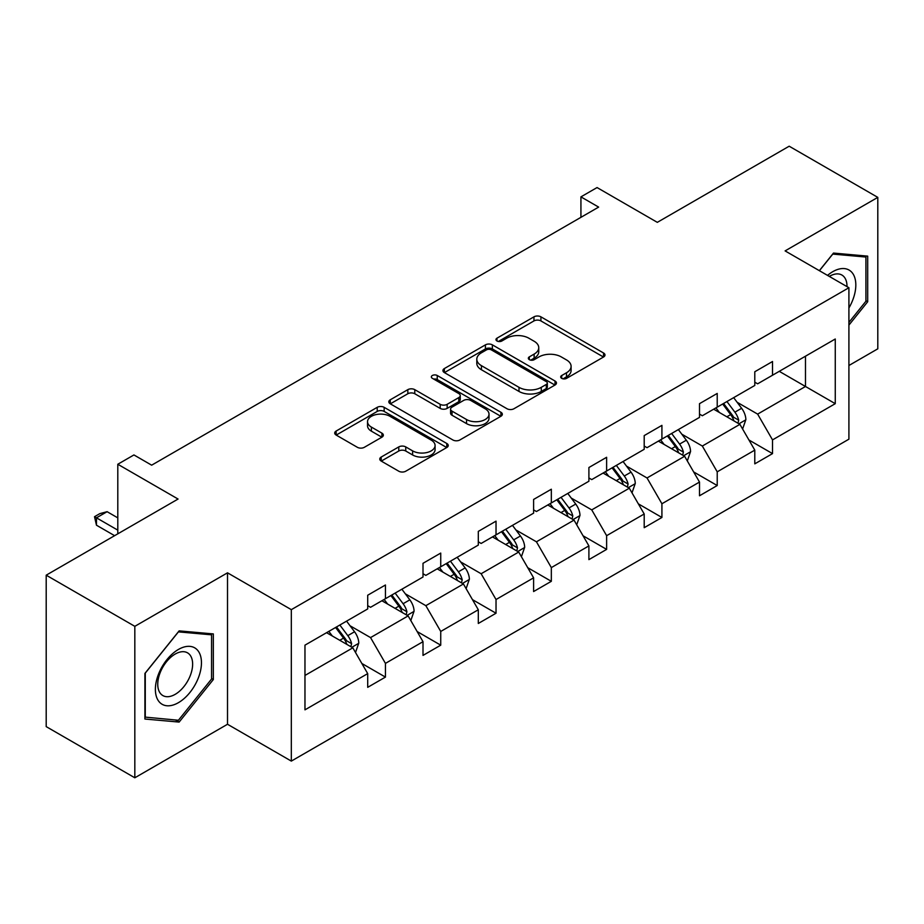 <?xml version="1.0" encoding="UTF-8"?>
<svg xmlns="http://www.w3.org/2000/svg" width="924" height="924" viewBox="0 0 924 924"><rect width="100%" height="100%" fill="white"/><g stroke="black" fill="none" stroke-linecap="round" stroke-linejoin="round"><path stroke-width="1.39" d="M561.711 378.355A3.442 1.987 0 0 0 566.574 378.355L603.545 357.011A4.92 2.841 0 0 0 604.989 355.001A4.92 2.841 0 0 0 603.545 352.991L540.921 316.84A4.92 2.841 0 0 0 533.957 316.84L496.985 338.172A3.442 1.987 0 0 0 495.98 339.582A3.442 1.987 0 0 0 496.985 340.991A3.442 1.987 0 0 0 501.859 340.991L506.641 338.23A15.743 9.09 0 0 1 528.909 338.23L534.13 341.245A15.743 9.09 0 0 1 538.75 347.667A15.743 9.09 0 0 1 534.13 354.1L529.348 356.86A3.442 1.987 0 0 0 528.343 358.269A3.442 1.987 0 0 0 529.348 359.667A3.442 1.987 0 0 0 534.222 359.667L539.004 356.907A15.743 9.09 0 0 1 561.272 356.907L566.493 359.921A15.743 9.09 0 0 1 571.101 366.354A15.743 9.09 0 0 1 566.493 372.776L561.711 375.537A3.442 1.987 0 0 0 560.695 376.946A3.442 1.987 0 0 0 561.711 378.355L561.711 375.537M848.913 365.511L877.8 348.822L877.8 197.378L789.177 146.211L657.311 222.349L597.054 187.56L580.93 196.87L580.93 217.336M134.823 777.789L227.512 724.266L227.512 572.822L134.823 626.333L134.823 777.789L46.2 726.622L46.2 575.178L178.066 499.041L117.798 464.252L117.798 533.829M134.823 626.333L46.2 575.178M381.208 457.045A4.92 2.841 0 0 0 379.776 459.055A4.92 2.841 0 0 0 381.208 461.064L398.787 471.217A4.92 2.841 0 0 0 405.74 471.217L446.8 447.505A4.92 2.841 0 0 0 448.244 445.495A4.92 2.841 0 0 0 446.8 443.485L384.165 407.334A4.92 2.841 0 0 0 377.211 407.334L336.151 431.034A4.92 2.841 0 0 0 334.707 433.044A4.92 2.841 0 0 0 336.151 435.054L357.38 447.308A4.92 2.841 0 0 0 364.333 447.308L381.912 437.168A4.92 2.841 0 0 0 383.344 435.158A4.92 2.841 0 0 0 381.912 433.148L371.379 427.073A13.167 7.6 0 0 1 367.533 421.691A13.167 7.6 0 0 1 375.652 414.68A13.167 7.6 0 0 1 389.997 416.32L431.231 440.124A13.167 7.6 0 0 1 435.089 445.495A13.167 7.6 0 0 1 426.957 452.517A13.167 7.6 0 0 1 412.612 450.877L405.74 446.904A4.92 2.841 0 0 0 398.787 446.904L381.208 457.045L381.208 461.064M117.798 464.252L133.934 454.943L151.652 465.176L598.648 207.103L580.93 196.87M227.512 572.822L291.326 609.655L848.913 287.734L848.913 439.177L291.326 761.099L291.326 609.655M877.8 197.378L785.1 250.901L848.913 287.734M506.999 408.743A4.92 2.841 0 0 0 513.952 408.743L555.012 385.031A4.92 2.841 0 0 0 556.456 383.021A4.92 2.841 0 0 0 555.012 381.011L492.377 344.86A4.92 2.841 0 0 0 485.423 344.86L444.363 368.561A4.92 2.841 0 0 0 442.919 370.57A4.92 2.841 0 0 0 444.363 372.58L506.999 408.743M433.737 379.094A3.442 1.987 0 0 1 437.237 379.591L437.237 375.491L500.9 412.254A4.92 2.841 0 0 1 502.344 414.264A4.92 2.841 0 0 1 500.9 416.274L459.852 439.974A4.92 2.841 0 0 1 452.887 439.974L390.263 403.811L390.263 399.803A4.92 2.841 0 0 0 388.819 401.813A4.92 2.841 0 0 0 390.263 403.811M390.263 399.803L407.831 389.651A4.92 2.841 0 0 1 414.784 389.651L440.194 404.319A4.92 2.841 0 0 0 447.147 404.319L458.801 397.586A4.92 2.841 0 0 0 460.244 395.576A4.92 2.841 0 0 0 458.801 393.566L432.363 378.309A3.442 1.987 0 0 1 431.346 376.9A3.442 1.987 0 0 1 433.483 375.063A3.442 1.987 0 0 1 437.237 375.491M304.966 645.16L367.706 608.939L367.706 595.229L385.435 584.996L385.435 598.706L423.007 577.015L423.007 563.305L440.736 553.072L440.736 566.782L478.309 545.091L478.309 531.381L496.026 521.148L496.026 534.857L533.598 513.167L533.598 499.457L551.328 489.223L551.328 502.933L588.9 481.242L588.9 467.521L606.629 457.288L606.629 471.009L644.201 449.307L644.201 435.597L661.919 425.363L661.919 439.073L699.503 417.382L699.503 403.673L717.22 393.439L717.22 407.149L754.793 385.458L754.793 371.748L772.522 361.515L772.522 375.225L835.261 339.004L835.261 403.673L772.522 439.893L772.522 453.615L754.793 463.848L754.793 450.127L717.22 471.829L717.22 485.539L699.503 495.772L699.503 482.062L661.919 503.753L661.919 517.463L644.201 527.696L644.201 513.987L606.629 535.677L606.629 549.387L588.9 559.621L588.9 545.911L551.328 567.602L551.328 581.312L533.598 591.545L533.598 577.835L496.026 599.526L496.026 613.236L478.309 623.469L478.309 609.759L440.736 631.45L440.736 645.171L423.007 655.405L423.007 641.683L385.435 663.386L385.435 677.096L367.706 687.329L367.706 673.619L304.966 709.84L304.966 645.16M381.889 600.75L408.119 615.904L370.547 637.595L350.023 625.744M370.547 637.595L385.435 663.386M408.119 615.904L423.007 641.683M367.706 605.67L370.547 607.299L385.435 598.706M437.191 568.826L463.421 583.98L425.849 605.67L405.324 593.82M425.849 605.67L440.736 631.45M463.421 583.98L478.309 609.759M423.007 573.746L425.849 575.375L440.736 566.782M492.48 536.902L518.711 552.044L481.138 573.746L460.626 561.896M481.138 573.746L496.026 599.526M518.711 552.044L533.598 577.835M478.309 541.811L481.138 543.451L496.026 534.857M547.782 504.978L574.012 520.12L536.44 541.811L515.927 529.972M536.44 541.811L551.328 567.602M574.012 520.12L588.9 545.911M533.598 509.886L536.44 511.526L551.328 502.933M603.083 473.053L629.313 488.195L591.741 509.886L571.217 498.048M591.741 509.886L606.629 535.677M629.313 488.195L644.201 513.987M588.9 477.962L591.741 479.602L606.629 471.009M658.385 441.129L684.615 456.271L647.031 477.962L626.518 466.123M647.031 477.962L661.919 503.753M684.615 456.271L699.503 482.062M644.201 446.038L647.031 447.678L661.919 439.073M713.674 409.193L739.905 424.347L702.332 446.038L681.82 434.188M702.332 446.038L717.22 471.829M739.905 424.347L754.793 450.127M699.503 414.114L702.332 415.742L717.22 407.149M779.255 371.332L805.485 386.486L757.634 414.114L737.121 402.263M757.634 414.114L772.522 439.893M835.261 403.673L805.485 386.486L805.485 356.19L835.261 339.004M227.512 724.266L291.326 761.099M754.793 382.19L757.634 383.818L772.522 375.225M304.966 675.456L352.818 647.828L326.588 632.686M352.818 647.828L367.706 673.619M748.948 439.997L772.522 453.615M693.647 471.921L717.22 485.539M638.357 503.857L661.919 517.463M583.056 535.781L606.629 549.387M527.754 567.706L551.328 581.312M472.453 599.63L496.026 613.236M417.163 631.554L440.736 645.171M361.862 663.478L385.435 677.096M848.913 325.109L867.694 301.744L867.694 256.133L833.494 253.072L819.345 270.663M213.34 679.533L213.34 633.922L179.129 630.873L144.918 673.423L144.918 719.034L179.129 722.083L213.34 679.533L211.561 678.505M563.086 378.84L566.493 376.877A15.743 9.09 0 0 0 571.101 370.443L571.101 366.354M538.75 347.667L538.75 351.767A15.743 9.09 0 0 1 534.13 358.189L530.722 360.164M603.488 357.045L540.921 320.928A4.92 2.841 0 0 0 533.957 320.928L498.371 341.476M554.943 385.077L492.377 348.949A4.92 2.841 0 0 0 485.423 348.949L444.432 372.615M546.315 384.43A3.442 1.987 0 0 0 547.32 383.021A3.442 1.987 0 0 0 546.315 381.624L491.337 349.884A3.442 1.987 0 0 0 486.463 349.884L481.416 352.795A15.743 9.09 0 0 0 476.807 359.217A15.743 9.09 0 0 0 481.416 365.65L518.999 387.341A15.743 9.09 0 0 0 541.268 387.341L546.315 384.43L546.315 388.519A3.442 1.987 0 0 0 547.32 387.121L547.32 383.021M476.807 359.217L476.807 363.317A15.743 9.09 0 0 0 481.416 369.739L481.416 365.65M546.315 388.519L541.268 391.441A15.743 9.09 0 0 1 518.999 391.441L481.416 369.739M390.321 403.857L407.831 393.751L407.831 389.651M460.244 395.576L460.244 399.676A4.92 2.841 0 0 1 458.801 401.686L447.147 408.408A4.92 2.841 0 0 1 440.194 408.408L414.784 393.751A4.92 2.841 0 0 0 407.831 393.751M437.237 379.591L500.843 416.308M466.551 419.531A13.167 7.6 0 0 0 480.884 421.182A13.167 7.6 0 0 0 489.015 414.16A13.167 7.6 0 0 0 485.158 408.789L470.628 400.404A4.92 2.841 0 0 0 463.675 400.404L452.021 407.126A4.92 2.841 0 0 0 450.577 409.136A4.92 2.841 0 0 0 452.021 411.145L466.551 419.531L466.551 423.631A13.167 7.6 0 0 0 480.884 425.271A13.167 7.6 0 0 0 489.015 418.26L489.015 414.16M450.577 409.136L450.577 413.236A4.92 2.841 0 0 0 452.021 415.246L452.021 411.145M466.551 423.631L452.021 415.246M435.089 445.495L435.089 449.595A13.167 7.6 0 0 1 426.957 456.618A13.167 7.6 0 0 1 412.612 454.966L405.74 451.004A4.92 2.841 0 0 0 398.787 451.004L381.277 461.111M367.533 421.691L367.533 425.791A13.167 7.6 0 0 0 371.379 431.162L371.379 427.073M381.843 437.202L371.379 431.162M446.731 447.551L384.165 411.423A4.92 2.841 0 0 0 377.211 411.423L336.221 435.089M865.927 300.716L867.694 301.744M175.514 720.004L179.129 722.083M742.607 429.013L745.864 419.6A13.283 7.669 -120 0 0 741.625 408.281L733.668 397.655M719.392 412.497L715.938 407.888M737.953 423.215L738.692 420.166A13.283 7.669 -120 0 0 734.892 412.173L726.934 401.547M723.608 403.465L732.362 415.165A6.768 3.904 60 0 1 733.587 417.221L738.692 420.166M722.672 404.007L730.63 414.622A13.283 7.669 60 0 1 733.945 420.905M687.306 460.937L690.563 451.524A13.283 7.669 -120 0 0 686.324 440.205L678.366 429.591M664.09 444.421L660.648 439.812M682.651 455.139L683.39 452.09A13.283 7.669 -120 0 0 679.59 444.098L671.633 433.472M668.306 435.4L677.061 447.089A6.768 3.904 60 0 1 678.297 449.145L683.39 452.09M667.382 435.932L675.34 446.558A13.283 7.669 60 0 1 678.643 452.829M632.004 492.862L635.262 483.448A13.283 7.669 -120 0 0 631.023 472.141L623.065 461.515M608.801 476.345L605.347 471.748M627.35 487.063L628.089 484.014A13.283 7.669 -120 0 0 624.289 476.022L616.331 465.396M613.005 467.325L621.76 479.013A6.768 3.904 60 0 1 622.995 481.069L628.089 484.014M612.081 467.856L620.039 478.482A13.283 7.669 60 0 1 623.354 484.753M848.913 307.969A32.583 18.815 120 0 0 852.736 300.057A32.583 18.815 120 0 0 851.281 271.737A32.583 18.815 120 0 0 827.534 275.398M846.996 286.625A24.671 14.241 120 0 0 841.891 275.04A24.671 14.241 120 0 0 829.302 276.415M819.415 270.709L832.778 254.088L865.927 257.045L865.927 301.236L848.913 322.407M863.732 255.775L865.927 257.045M198.371 677.846A32.583 18.815 120 0 0 189.94 646.373A32.583 18.815 120 0 0 158.466 674.289A32.583 18.815 120 0 0 166.898 705.763A32.583 18.815 120 0 0 198.371 677.846M190.298 675.548A24.671 14.241 120 0 0 187.526 652.841A24.671 14.241 120 0 0 160.083 672.857A24.671 14.241 120 0 0 162.855 695.564A24.671 14.241 120 0 0 190.298 675.548M145.276 717.301L145.276 673.111L178.424 631.877L211.561 634.834L211.561 679.024L178.424 720.258L144.918 717.093M209.367 633.575L211.561 634.834M576.703 524.786L579.972 515.373A13.283 7.669 -120 0 0 575.733 504.065L567.775 493.439M553.499 508.281L550.046 503.672M572.048 518.988L572.799 515.938A13.283 7.669 -120 0 0 568.999 507.946L561.03 497.331M557.703 499.249L566.47 510.937A6.768 3.904 60 0 1 567.694 512.993L572.799 515.938M556.779 499.78L564.737 510.406A13.283 7.669 60 0 1 568.052 516.678M521.413 556.71L524.67 547.297A13.283 7.669 -120 0 0 520.431 535.989L512.473 525.363M498.198 540.205L494.744 535.597M516.759 550.912L517.498 547.863A13.283 7.669 -120 0 0 513.698 539.87L505.74 529.256M502.413 531.173L511.168 542.862A6.768 3.904 60 0 1 512.393 544.917L517.498 547.863M501.478 531.704L509.447 542.33A13.283 7.669 60 0 1 512.751 548.602M466.112 588.646L469.369 579.221A13.283 7.669 -120 0 0 465.13 567.913L457.172 557.288M442.896 572.129L439.454 567.521M461.457 582.848L462.196 579.787A13.283 7.669 -120 0 0 458.396 571.806L450.438 561.18M447.112 563.097L455.867 574.797A6.768 3.904 60 0 1 457.103 576.842L462.196 579.787M446.188 563.628L454.146 574.254A13.283 7.669 60 0 1 457.449 580.526M410.81 620.57L414.067 611.157A13.283 7.669 -120 0 0 409.829 599.838L401.871 589.212M387.606 604.053L384.153 599.445M406.156 614.772L406.907 611.723A13.283 7.669 -120 0 0 403.095 603.73L395.137 593.104M391.811 595.021L400.566 606.721A6.768 3.904 60 0 1 401.801 608.777L406.907 611.723M390.887 595.564L398.845 606.179A13.283 7.669 60 0 1 402.159 612.462M355.521 652.494L358.778 643.081A13.283 7.669 -120 0 0 354.539 631.762L346.581 621.147M332.305 635.978L328.852 631.369M350.866 646.696L351.605 643.647A13.283 7.669 -120 0 0 347.805 635.654L339.847 625.028M336.509 626.957L345.276 638.646A6.768 3.904 60 0 1 346.5 640.702L351.605 643.647M335.585 627.488L343.543 638.114A13.283 7.669 60 0 1 346.858 644.386M117.798 517.867L107.103 511.688L96.466 517.833L117.798 530.145M96.466 525.202L94.514 516.701L96.466 517.833L96.466 525.202L114.611 535.677M94.514 516.701L99.827 513.64L107.103 511.688M566.493 376.877L566.493 372.776M529.348 359.667L529.348 356.86M534.13 358.189L534.13 354.1M496.985 340.991L496.985 338.172M533.957 320.928L533.957 316.84M540.921 320.928L540.921 316.84M603.545 357.011L603.545 352.991M444.363 372.58L444.363 368.561M485.423 348.949L485.423 344.86M492.377 348.949L492.377 344.86M555.012 385.031L555.012 381.011M518.999 391.441L518.999 387.341M541.268 391.441L541.268 387.341M414.784 393.751L414.784 389.651M440.194 408.408L440.194 404.319M447.147 408.408L447.147 404.319M458.801 401.686L458.801 397.586M500.9 416.274L500.9 412.254M398.787 451.004L398.787 446.904M405.74 451.004L405.74 446.904M412.612 454.966L412.612 450.877M381.912 437.168L381.912 433.148M336.151 435.054L336.151 431.034M377.211 411.423L377.211 407.334M384.165 411.423L384.165 407.334M446.8 447.505L446.8 443.485M738.957 423.793L745.772 419.854M734.892 412.173L741.625 408.281M726.853 416.805L730.63 414.622M683.656 455.717L690.482 451.778M679.59 444.098L686.324 440.205M671.563 448.729L675.34 446.558M628.355 487.641L635.181 483.702M624.289 476.022L631.023 472.141M616.262 480.665L620.039 478.482M573.053 519.565L579.879 515.627M568.999 507.946L575.733 504.065M560.96 512.589L564.737 510.406M517.763 551.501L524.578 547.551M513.698 539.87L520.431 535.989M505.659 544.513L509.447 542.33M462.462 583.425L469.288 579.487M458.396 571.806L465.13 567.913M450.369 576.437L454.146 574.254M407.161 615.349L413.987 611.411M403.095 603.73L409.829 599.838M395.068 608.362L398.845 606.179M351.859 647.274L358.685 643.335M347.805 635.654L354.539 631.762M339.766 640.286L343.543 638.114"/></g></svg>
